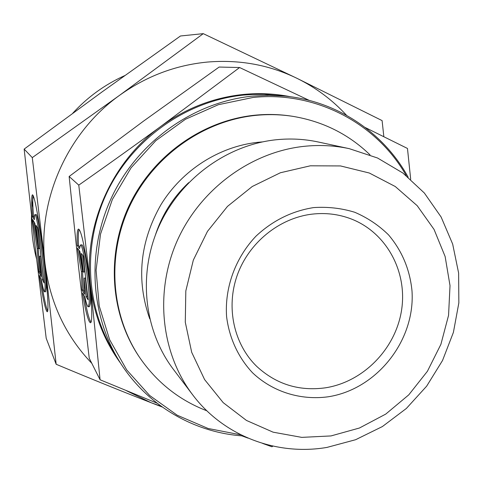 <?xml version="1.0" encoding="UTF-8"?>
<svg xmlns="http://www.w3.org/2000/svg" width="483" height="483" viewBox="0 0 483 483"><rect width="100%" height="100%" fill="white"/><g stroke="black" fill="none" stroke-linecap="round" stroke-linejoin="round"><path stroke-width="0.72" d="M313.539 207.599C291.883 211.065 272.72 220.562 256.05 236.096C235.469 257.68 224.589 287.506 226.581 316.528C229.238 338.088 238.348 357.68 252.591 372.822C272.666 391.846 300.468 400.498 328.005 396.815C376.77 389.443 415.386 340.569 411.999 290.893C409.88 269.538 402.049 250.852 388.495 234.829C378.684 225.229 367.43 217.706 354.733 212.266C341.457 208.191 327.728 206.633 313.539 207.599M311.915 214.162C279.168 218.117 248.866 242.714 237.286 275.117C225.706 307.538 233.917 344.427 256.962 366.609C276.288 384.293 299.055 391.369 325.246 387.843C363.119 382.047 395.408 349.143 401.5 310.563C407.761 272.02 386.666 232.571 351.087 218.902C338.619 214.156 325.56 212.574 311.915 214.162M408.141 177.164C383.858 132.879 337.611 101.333 285.483 96.147L264.219 94.372L252.784 94.439L243.619 95.079C188.273 100.536 135.451 136.701 109.025 188.4C82.714 240.172 84.767 303.384 112.877 350.447L117.985 358.996C144.701 404.054 192.832 432.647 243.233 435.956M285.483 96.147L269.128 95.296L252.645 96.099C195.748 101.732 141.362 138.995 114.127 192.252C87.018 245.581 89.101 310.647 117.985 358.996M406.257 175.637C376.818 123.485 315.864 90.834 253.074 97.457L218.334 104.708L185.4 119.295L155.84 140.638L131.092 167.782L112.352 199.461L100.512 234.158L96.087 270.22L99.208 305.944L109.623 339.682L126.721 369.942L149.609 395.444L177.158 415.193L208.095 428.475L241.047 434.893M349.287 148.667L318.122 141.966C304.296 139.007 290.192 138.283 275.817 139.792C226.467 145.069 179.845 179.344 158.762 226.775C137.752 274.235 144.012 330.571 173.3 369.229L192.536 394.647C223.617 436.143 276.825 456.03 326.991 447.409L355.609 439.717L382.391 426.555L406.36 408.467L426.652 386.171L442.525 360.499L453.398 332.395L458.85 302.889L458.627 273.076L452.668 244.078L441.124 217.024L424.34 193.001L402.888 173.029L377.543 158.007L349.287 148.667C334.423 145.486 319.245 144.725 303.753 146.373C250.574 152.145 200.101 189.366 177.213 240.763C154.391 292.209 161.056 353.103 192.536 394.647M331 435.932L359.43 428.016L385.748 414.094L408.757 394.871L427.419 371.264L440.894 344.355L448.556 315.369L450.017 285.634L445.133 256.527L434.054 229.431L417.197 205.692L395.281 186.529L369.302 173.011L340.509 165.935L310.346 165.808L280.382 172.757L252.247 186.504L227.487 206.392L207.479 231.369L193.339 260.077L185.816 290.929L185.291 322.239L191.697 352.312L204.599 379.578L223.206 402.653L246.463 420.445L273.106 432.176L301.76 437.375L331 435.932M262.613 443.418L271.935 446.769L272.913 446.093M290.512 96.745C275.135 93.672 259.486 92.899 243.565 94.433C213.727 97.512 186.233 108.101 161.087 126.208C135.288 145.075 107.854 164.709 78.777 185.122L90.412 285.061L100.078 379.777L157.066 403.19M309.38 100.446L239.604 67.529L161.087 126.208C111.621 161.775 83.396 225.664 90.412 285.061C93.829 314.282 103.905 340.364 120.653 363.307M262.42 141.905L257.783 142.316C219.185 146.518 182.242 170.052 161.044 204.52C139.822 241.796 136.043 279.88 149.718 318.768M188.702 182.634C173.228 197.197 162.161 214.567 155.496 234.744M370.002 154.844C348.702 134.268 323.097 121.456 293.187 116.403L292.112 116.234C279.754 114.29 267.238 113.958 254.565 115.238C202.462 120.563 153.008 155.623 129.45 204.967C105.988 254.366 110.257 313.878 138.989 356.526L139.599 357.426C156.806 382.403 179.235 400.196 206.887 410.816M293.187 116.403C280.792 114.453 268.24 114.121 255.531 115.401C203.283 120.75 153.672 155.918 130.042 205.42C106.508 254.97 110.788 314.662 139.599 357.426M79.146 229.467C78.306 231.448 78.077 236.773 78.463 245.449L79.665 247.048M77.268 245.593C76.803 235.064 77.208 229.558 78.487 229.069C80.432 229.691 82.979 239.176 86.143 257.53C91.172 287.131 93.442 323.882 90.369 322.704C88.268 321.648 85.648 311.758 82.515 293.042L84.857 296.852C86.252 303.342 87.387 306.651 88.256 306.783L89.095 303.753C90.309 291.503 83.088 242.871 80.419 245.008L79.538 248.648L77.268 245.593L78.463 245.449M80.419 245.008L81.645 244.857C84.344 242.72 91.577 291.34 90.339 303.59L89.482 306.62L88.256 306.783M81.349 253.448L83.245 256.032L88.057 299.786L86.107 296.64L84.072 278.16L84.616 294.232L82.044 290.09L81.386 271.609L77.395 248.063L79.894 251.468L83.402 272.062L81.349 253.448M82.816 255.441L84.622 271.911L83.402 272.062M78.983 250.224L82.587 271.458L83.227 289.939L84.537 292.028M81.386 271.609L82.587 271.458M82.044 290.09L83.227 289.939M84.072 278.16L85.292 278.003L87.326 296.484L87.773 297.19M86.107 296.64L87.326 296.484M84.181 295.753C86.747 310.539 88.999 319.335 90.937 322.143M100.078 379.777L89.24 358.211L78.596 267.461L69.135 176.488L143.638 121.04L219.125 67.052L239.604 67.529M69.135 176.488L78.777 185.122M241.856 435.853L247.984 438.099M410.695 179.338L407.471 148.456L365.208 127.506M383.84 136.695L382.095 120.599L296.773 78.222C268.928 64.794 239.133 59.415 207.388 62.066C175.601 65.133 146.331 76.211 119.585 95.308L32.283 157.621L45.016 263.67L56.161 364.267C90.061 378.461 121.692 391.272 151.046 402.695L162.216 407.012M346.559 115.322C332.389 99.927 315.791 87.556 296.773 78.222L203.271 33.653L119.585 95.308C66.962 132.801 37.167 200.59 45.016 263.67C50.033 302.72 65.634 335.951 91.83 363.361M33.098 195.458C32.542 198.169 32.681 205.148 33.526 216.39L34.371 217.791M32.47 216.511C31.431 202.667 31.431 195.428 32.47 194.794C34.021 195.537 36.533 206.996 40.004 229.177C45.788 266.483 49.743 313.521 47.153 311.716C45.42 310.327 42.818 298.246 39.34 275.479L41.369 279.856C42.806 287.663 43.868 291.666 44.563 291.859L45.082 287.868C45.317 272.291 36.895 212.14 34.879 214.736C34.486 214.814 34.317 216.475 34.378 219.717L32.47 216.511L33.526 216.39M34.879 214.736L35.977 214.609C38.024 212.013 46.459 272.146 46.193 287.723L45.656 291.714L44.563 291.859M36.05 225.332L37.668 228.097L44.031 282.996L42.323 279.355L39.642 256.256L41.025 276.584L38.803 271.844L37.185 248.558L32.717 219.632L34.818 223.231L38.755 248.636L36.05 225.332M37.432 227.698L39.848 248.504L38.755 248.636M34.178 222.132L38.248 248.431L39.848 271.712L40.832 273.789M37.185 248.558L38.248 248.431M38.803 271.844L39.848 271.712M39.642 256.256L40.729 256.123L43.651 279.735M42.323 279.355L43.41 279.216M40.934 278.914C43.693 296.514 45.921 307.182 47.612 310.925M56.161 364.267L46.205 338.305L34.812 243.993L24.15 149.096L102.058 91.921L180.485 35.983L203.271 33.653M24.15 149.096L32.283 157.621M126.546 390.771L151.046 402.695L161.165 406.257M124.686 75.626C104.902 84.537 87.58 97.083 72.728 113.263M33.255 195.784L31.896 207.636M31.498 215.231C31.117 230.137 32.808 244.712 36.569 258.942"/></g></svg>

